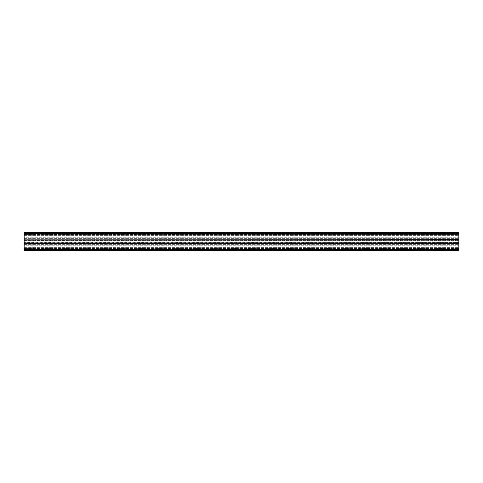 <?xml version="1.0" encoding="UTF-8"?>
<svg xmlns="http://www.w3.org/2000/svg" width="483" height="483" viewBox="0 0 483 483"><rect width="100%" height="100%" fill="white"/><g stroke="black" fill="none" stroke-linecap="round" stroke-linejoin="round"><path stroke-width="0.36" stroke-dasharray="2.42 1.81" d="M24.15 249.602L458.85 249.602L458.85 244.978L458.85 249.602L458.85 244.978L458.85 249.602L24.15 249.602L24.15 244.978L458.85 244.978L24.15 244.978L24.15 249.602L458.85 249.602L24.15 249.602L24.15 244.978L458.85 244.978L24.15 244.978L24.15 249.602M24.15 233.398L458.85 233.398L458.85 238.022L458.85 233.398L458.85 238.022L458.85 233.398L24.15 233.398L24.15 238.022L458.85 238.022L24.15 238.022L24.15 233.398L458.85 233.398L24.15 233.398L24.15 238.022L458.85 238.022L24.15 238.022L24.15 233.398M24.15 243.233L24.15 242.84L24.15 243.269L458.85 243.233L458.85 242.852L458.85 243.269L458.85 242.84L458.85 243.269L24.15 243.233M458.85 242.671L458.85 242.291L458.85 242.671L24.15 242.84L24.15 242.291L24.15 242.671L458.85 242.671M24.15 242.158L24.15 240.842L24.15 242.158L458.85 242.291L458.85 240.842L458.85 242.158L24.15 242.158M24.15 240.709L24.15 240.329L24.15 240.709L458.85 240.842L458.85 240.329L458.85 240.709L24.15 240.709M458.85 240.16L458.85 239.731L458.85 240.184L24.15 240.16L24.15 239.731L24.15 240.184L458.85 240.184M458.85 239.767L24.15 239.731L458.85 239.767M24.15 242.828L458.85 242.84L24.15 242.816M24.15 250.272L24.15 248.811L24.15 250.393L458.85 250.272L458.85 248.811L458.85 250.393L24.15 250.272M24.15 233.597L24.15 239.761L458.85 239.761L24.15 239.882L458.85 239.882L24.15 239.882L24.15 238.813L24.15 243.281L458.85 243.281L24.15 243.281L24.15 244.187L458.85 244.187L24.15 244.187L24.15 243.118L458.85 243.118L24.15 243.118L24.15 250.393L458.85 250.393L458.85 232.607L24.15 232.607L458.85 232.607L24.15 232.607L24.15 233.597L458.85 233.597M24.15 239.719L458.85 239.719L458.85 238.813L458.85 239.719L24.15 239.719L458.85 239.731L24.15 239.731M24.15 238.813L458.85 238.934L24.15 238.813M458.85 239.683L458.85 238.934L458.85 239.683L24.15 239.683L458.85 239.683M24.15 234.189L24.15 232.728L24.15 234.388L458.85 234.189L458.85 232.728L458.85 234.388L24.15 234.189M24.15 234.388L458.85 234.503L24.15 234.388M24.15 237.745L24.15 234.503L24.15 237.745L458.85 237.745L458.85 234.503L458.85 238.656L458.85 237.745L24.15 237.745L24.15 238.656L24.15 237.745M24.15 238.656L458.85 238.656L24.15 238.656M24.15 244.187L458.85 244.187M24.15 243.118L458.85 243.118M24.15 250.393L458.85 250.393L24.15 250.393M24.15 248.612L458.85 248.811L458.85 248.497L24.15 248.612M24.15 245.255L24.15 248.497L24.15 245.255L458.85 245.255L458.85 248.497L458.85 244.344L458.85 245.255L24.15 245.255L24.15 244.344L24.15 245.255M24.15 244.344L458.85 244.344L24.15 244.344M24.15 249.403L458.85 249.403M24.15 247.628L458.85 247.628L24.15 247.628M24.15 245.177L458.85 245.177L24.15 245.177M24.15 246.952L458.85 246.952L24.15 246.952M24.15 235.372L458.85 235.372L24.15 235.372M24.15 237.823L458.85 237.823L24.15 237.823M24.15 236.048L458.85 236.048L24.15 236.048M24.15 242.852L458.85 242.852L24.15 242.852M24.15 242.291L458.85 242.291L24.15 242.291M24.15 240.842L458.85 240.842L24.15 240.842M24.15 240.329L458.85 240.329L24.15 240.329M24.15 240.148L458.85 240.148L24.15 240.148M24.15 248.811L458.85 248.811L24.15 248.811M24.15 243.317L458.85 243.317L24.15 243.317M24.15 244.066L458.85 244.066L24.15 244.066M24.15 238.934L458.85 238.934L24.15 238.934M24.15 232.728L458.85 232.728L24.15 232.728M24.15 234.503L458.85 234.503L24.15 234.503M24.15 243.239L458.85 243.239M24.15 248.497L458.85 248.497L24.15 248.497M24.15 243.269L458.85 243.269L24.15 243.269M24.15 240.021L458.85 240.021M24.15 242.979L458.85 242.979"/><path stroke-width="0.72" d="M24.15 250.393L458.85 250.393L458.85 243.118L24.15 243.118L24.15 250.393M24.15 233.597L458.85 233.597L458.85 232.607L24.15 232.607L24.15 243.118L458.85 243.118L458.85 239.761L24.15 239.882L458.85 239.882M458.85 233.597L458.85 239.761L24.15 239.882M24.15 249.403L458.85 249.403M24.15 243.239L458.85 243.239"/></g></svg>
